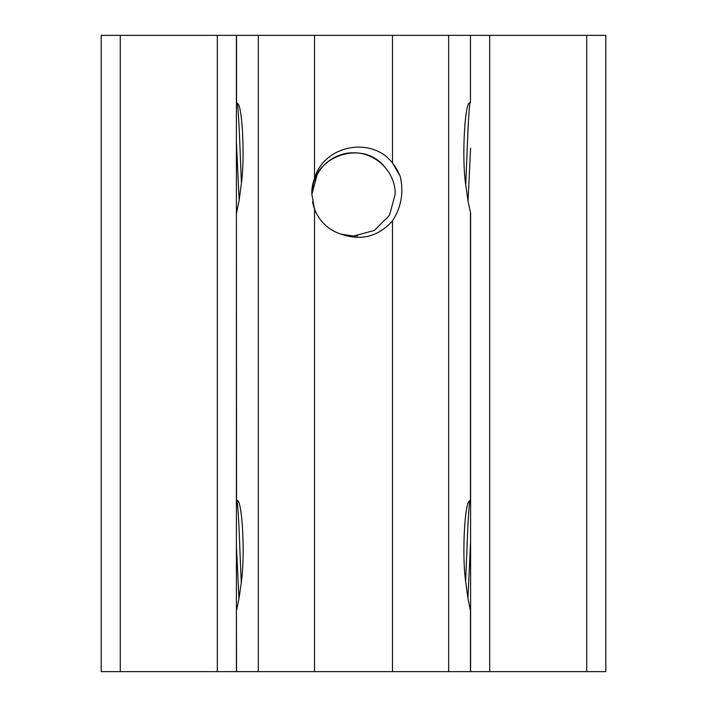 <?xml version="1.0" encoding="UTF-8"?>
<svg xmlns="http://www.w3.org/2000/svg" width="707" height="707" viewBox="0 0 707 707"><rect width="100%" height="100%" fill="white"/><g stroke="black" fill="none" stroke-linecap="round" stroke-linejoin="round"><path stroke-width="1.06" d="M397.82 171.067L392.473 162.937A50.1 50.1 0 0 0 385.006 155.469C361.171 137.892 322.41 149.265 314.527 178.615L314.527 35.35L605.811 35.35L605.811 671.65L470.597 671.65L470.597 213.196M236.403 499.929L237.013 500.583C242.094 498.143 245.4 555.119 241.273 582.506L238.975 598.776L236.403 545.884M241.273 582.506L239.991 552.344C239.028 524.585 238.029 507.334 237.013 500.583M236.403 102.241L237.384 103.496C238.365 111.229 239.32 128.276 240.247 154.656L241.432 182.857L239.16 200.284L236.403 142.204M236.403 102.179L236.403 103.911M312.538 201.866A41.625 41.625 0 0 0 314.527 209.051L312.574 202.016L314.527 209.051L312.574 202.016L314.527 209.051L312.574 202.016L314.527 209.051L312.574 202.016L314.527 209.051L312.574 202.016L314.527 209.051L311.875 194.425L313.369 183.369C319.794 164.342 333.165 154.153 353.5 152.8C375.594 152.376 395.858 172.031 395.125 194.425C395.858 172.031 375.594 152.376 353.5 152.8C331.406 152.376 311.142 172.031 311.875 194.425C311.142 172.031 331.406 152.376 353.5 152.8C375.594 152.376 395.858 172.031 395.125 194.425C395.858 172.031 375.594 152.376 353.5 152.8C331.406 152.376 311.142 172.031 311.875 194.425C311.142 172.031 331.406 152.376 353.5 152.8C375.594 152.376 395.858 172.031 395.125 194.425C395.858 172.031 375.594 152.376 353.5 152.8C331.406 152.376 311.142 172.031 311.875 194.425L317.452 173.613M470.597 611.396L470.597 671.65L392.473 671.65L392.473 220.911C378.254 236.642 361.127 241.06 341.092 234.158L353.5 236.05L374.312 230.473L389.548 215.237L395.125 194.425C395.858 172.031 375.594 152.376 353.5 152.8C331.406 152.376 311.142 172.031 311.875 194.425C309.949 157.705 361.471 137.724 384.741 166.914M395.125 194.425L389.548 215.237L374.312 230.473L353.5 236.05L341.092 234.158L353.5 236.05L374.312 230.473L389.548 215.237L395.125 194.425L389.548 215.237L374.312 230.473L353.5 236.05L341.092 234.158L353.5 236.05M470.447 671.65L470.447 610.539L467.919 598.29L465.63 581.34L466.85 552.344C467.795 525.425 468.768 508.28 469.766 500.927L470.447 500.105L470.447 212.586L468.025 201.088L470.597 148.196M468.025 201.088L465.727 184.819L467.009 154.656C467.972 126.898 468.971 109.647 469.987 102.895L470.597 102.241M467.919 598.29L470.597 542.251M470.597 213.452L470.597 610.804M101.189 35.35L101.189 671.65L101.189 35.35L314.527 35.35M392.473 35.35L392.473 162.937L396.892 169.371L400.162 176.184L396.892 169.371L392.473 162.937L396.892 169.371L400.162 176.184L396.892 169.371L392.473 162.937L396.892 169.371L400.162 176.184L396.892 169.371L392.473 162.937L396.892 169.371L400.162 176.184L396.892 169.371L392.473 162.937L396.892 169.371L400.162 176.184L396.892 169.371L392.473 162.937L396.892 169.371L400.162 176.184L396.892 169.371L392.473 162.937L400.18 176.229C403.883 192.26 401.311 207.151 392.473 220.911M392.473 671.65L314.527 671.65L314.527 209.051A41.625 41.625 0 0 0 357.76 235.838M382.01 671.65L383.353 671.65M314.527 671.65L101.189 671.65M236.403 671.65L236.403 35.35M236.403 213.611L236.553 500.105M236.403 609.788L236.553 671.65M237.384 103.496C242.121 103.735 245.099 155.734 241.432 182.857M239.16 200.284L236.553 213.028M238.975 598.776L236.553 610.274M314.527 178.615L313.369 183.369M465.63 581.34C461.786 554.253 464.879 500.096 469.766 500.927M465.727 184.819C461.609 157.555 464.888 100.465 469.987 102.895M470.447 212.586L470.597 213.134M470.447 610.539L470.597 611.087M283.869 671.65L280.679 671.65M217.314 671.65L217.314 35.35M120.278 35.35L120.278 671.65M258.338 671.65L258.338 35.35M236.553 35.35L236.553 102.418M448.662 671.65L448.662 35.35M470.447 102.418L470.447 35.35M489.686 671.65L489.686 35.35M586.722 671.65L586.722 35.35"/></g></svg>
